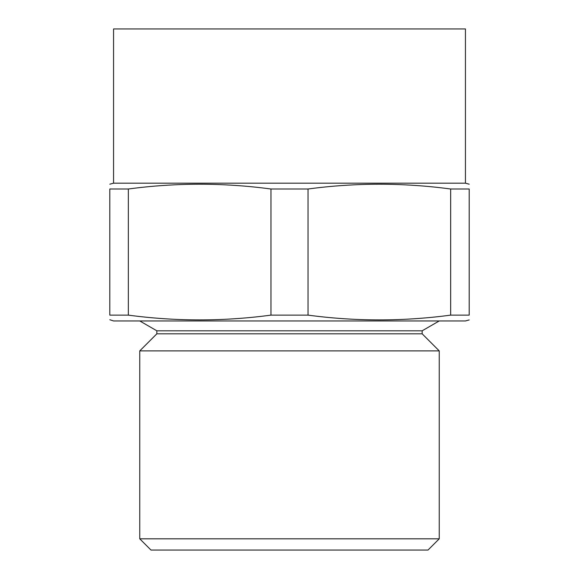 <?xml version="1.0" encoding="UTF-8"?>
<svg xmlns="http://www.w3.org/2000/svg" width="579" height="579" viewBox="0 0 579 579"><rect width="100%" height="100%" fill="white"/><g stroke="black" fill="none" stroke-linecap="round" stroke-linejoin="round"><path stroke-width="0.87" d="M128.343 315.128C175.886 321.49 223.429 321.49 270.965 315.128L308.035 315.128C355.571 321.49 403.114 321.49 450.657 315.128L450.657 189C403.114 182.638 355.571 182.638 308.035 189L270.965 189C223.429 182.638 175.886 182.638 128.343 189L109.807 189C109.807 182.631 109.807 182.631 109.807 189L109.807 315.128L128.343 315.128L128.343 189M450.657 315.128L469.193 315.128L469.193 189L450.657 189M308.035 315.128L308.035 189M270.965 315.128L270.965 189M109.807 319.738L113.556 320.947L465.444 320.947L469.193 319.941M109.807 315.128C109.807 321.497 109.807 321.497 109.807 315.128M469.193 315.128C469.193 321.497 469.193 321.497 469.193 315.128M469.193 189C469.193 182.631 469.193 182.631 469.193 189C469.193 182.631 469.193 182.631 469.193 189M465.444 183.181L113.556 183.181L113.556 28.95L465.444 28.95L465.444 183.181L469.193 184.187M289.5 350.896L439.244 350.896L439.244 538.817L139.756 538.817L139.756 350.896L289.5 350.896M439.244 538.817L428.011 550.05L150.989 550.05L139.756 538.817M139.756 350.896L156.844 333.808L422.156 333.808L439.244 350.896M156.844 333.808L156.844 330.812L422.156 330.812L439.244 320.947M113.556 183.181L109.807 184.187M422.156 333.808L422.156 330.812M156.844 330.812L139.756 320.947"/></g></svg>
